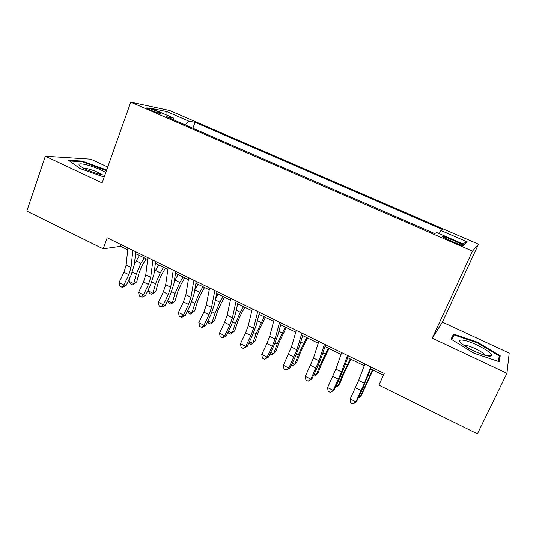 <?xml version="1.0" encoding="UTF-8"?>
<svg xmlns="http://www.w3.org/2000/svg" width="536" height="536" viewBox="0 0 536 536"><rect width="100%" height="100%" fill="white"/><g stroke="black" fill="none" stroke-linecap="round" stroke-linejoin="round"><path stroke-width="0.8" d="M150.308 110.027C157.477 112.955 161.068 114.081 161.088 113.391L157.256 111.454C150.16 108.553 146.576 107.434 146.509 108.098L150.308 110.027M107.729 167.004L90.812 159.165L45.326 156.211L26.8 211.084L103.193 248.851L120.62 246.332L127.702 249.81M478.501 244.215L169.657 110.51L130.764 102.148L472.497 251.143L478.501 244.215L442.414 322.129L432.244 338.183L506.942 373.317L509.2 353.083L442.414 322.129M506.942 373.317L477.402 433.852L378.912 385.156L384.225 373.438L107.193 237.803L103.193 248.851M456.498 241.703L450.943 239.291C444.585 236.637 441.811 235.827 442.615 236.852L455.057 242.801C461.463 245.468 464.236 246.279 463.392 245.24L456.498 241.703L455.841 243.136M173.925 119.964L173.805 118.161L166.529 116.741L434.696 233.562L436.746 232.544L464.277 244.523L467.198 241.897L440.9 230.487L442.689 229.602L195.044 122.329L188.632 121.069L185.289 124.915M173.805 118.161L151.199 108.332L166.85 111.622L188.632 121.069M45.326 156.211L102.081 182.91L130.764 102.148M432.244 338.183L472.497 251.143M135.541 253.655L147.635 259.585M155.38 263.377L167.869 269.501M175.5 273.246L188.397 279.571M195.921 283.256L209.234 289.782M216.645 293.42L230.38 300.153M237.669 303.724L251.846 310.679M258.982 314.297L273.635 321.359M280.676 324.809L295.765 332.213M302.666 335.596L318.23 343.228M324.997 346.544L341.043 354.41M347.67 357.659L364.219 365.773M370.691 368.949L383.428 375.193M121.223 244.677L120.62 246.332M439.225 233.622L440.9 230.487M192.846 128.204L195.044 122.329M462.521 243.759L467.198 241.897M166.85 111.622L167.078 115.24M477.569 342.243L453.57 334.069L451.004 339.147L474.005 353.237L499.257 361.72L500.229 355.797L477.569 342.243L477.281 342.839M106.677 169.986L82.075 161.061L68.561 160.257L80.052 168.539L104.158 177.061M498.788 358.772L500.229 355.797M451.151 339.241L453.57 334.069M81.854 161.698L82.075 161.061M105.967 170.26L106.188 169.651M370.765 366.852L364.386 383.3L355.911 401.859L356.601 401.524L361.84 390.402L371.388 367.153M364.902 363.978L358.644 380.446L350.202 398.978L355.911 401.859L353.003 403.869L350.732 402.717L350.202 398.978M356.601 401.524L353.003 403.869M372.982 370.075L361.807 394.496L360.098 397.156L372.56 369.867M358.932 396.573L360.098 397.156L358.323 397.873M474.561 351.294C484.98 355.884 490.695 357.224 491.7 355.314C490.721 352.735 485.703 349.251 476.651 344.862C464.953 339.301 455.546 338.256 461.463 343.382C464.303 345.847 468.672 348.48 474.561 351.294M485.214 355.388L484.986 354.993C483.445 353.137 480.135 350.986 475.043 348.541C469.616 346.089 465.911 345.01 463.915 345.298M451.714 339.583L454.032 334.933L477.301 342.846L499.25 355.998L498.339 361.411M105.773 172.525C100.862 169.497 94.483 166.917 86.631 164.793C79.844 163.232 77.573 163.587 79.81 165.852C84.4 169.095 91.214 171.942 100.266 174.401L104.808 175.232M101.874 174.763C98.979 172.552 94.309 170.555 87.864 168.773L83.449 168.15M69.573 160.988L82.276 161.725L106.456 170.595M347.449 355.435L341.546 371.964L333.204 390.416L334.062 390.175L339.268 379.14L343.891 368.205L348.313 355.857M341.673 352.608L335.891 369.157L327.583 387.588L333.204 390.416L330.39 392.446L328.146 391.313L327.583 387.588M334.062 390.175L330.39 392.446M324.494 344.192L319.054 360.808L310.846 379.153L311.865 378.999L317.037 368.044L321.513 357.137L325.593 344.728M318.806 341.412L313.486 358.041L305.312 376.366L310.846 379.153L308.113 381.197L305.902 380.084L305.312 376.366M311.865 378.999L308.113 381.197M301.889 333.131L296.904 349.814L288.824 368.058L289.996 367.984L295.135 357.117L299.47 346.236L303.215 333.774M296.294 330.39L291.416 347.094L283.37 365.311L288.824 368.058L286.17 370.115L283.993 369.016L283.37 365.311M289.996 367.984L286.17 370.115M279.631 322.23L275.082 338.987L272.275 346.269L267.129 357.13L268.456 357.137L273.561 346.357L277.749 335.496L281.172 322.987M274.124 319.53L269.675 336.307L266.895 343.583L261.762 354.423L267.129 357.13L264.556 359.2L262.412 358.122L261.762 354.423M268.456 357.137L264.556 359.2M350.839 359.214L343.757 373.92L339.831 383.501L337.988 386.067L341.928 376.433L350.249 358.926M336.38 385.263L337.988 386.067L335.616 386.885M329.017 348.514L321.948 363.093L318.183 372.667L316.207 375.14L319.985 365.519L328.273 348.152M314.17 374.121L316.207 375.14L314.197 376.125L313.406 375.729M307.517 337.975L300.462 352.427L296.85 361.994L294.746 364.38L298.371 354.758L306.612 337.533M292.288 363.147L294.746 364.38L292.837 365.398L291.53 364.741M286.325 327.583L279.283 341.914L275.819 351.475L273.601 353.773L277.072 344.159L285.273 327.067M270.727 352.333L273.601 353.773L271.786 354.825L269.976 353.921M257.709 311.496L253.582 328.32L250.868 335.583L245.763 346.363L247.23 346.45L252.302 335.744L256.355 324.916L259.464 312.354M252.282 308.843L248.262 325.68L245.568 332.936L240.47 343.697L245.763 346.363L243.264 348.447L241.146 347.382L240.47 343.697M247.23 346.45L243.264 348.447M265.441 317.346L258.412 331.55L255.096 341.104L252.751 343.315L256.074 333.714L264.248 316.756M249.488 341.68L252.751 343.315L251.036 344.407L248.825 343.08M236.121 300.93L232.403 317.815L229.783 325.057L224.705 335.75L226.313 335.918L231.358 325.292L235.27 314.491L238.078 301.889M230.775 298.311L227.157 315.208L224.557 322.444L219.485 333.124L224.705 335.75L222.279 337.854L220.196 336.802L219.485 333.124M226.313 335.918L222.929 337.915L222.279 337.854M244.858 307.249L241.126 313.962L237.837 321.339L234.661 330.88L232.209 333.01L235.384 323.422L240.349 312.287L243.518 306.592M228.557 331.181L232.209 333.01L230.587 334.136L228.557 333.117L228.068 332.22M237.066 306.431L238.386 304.08M214.849 290.512L211.532 307.456L209 314.679L203.955 325.298L205.703 325.533L210.715 314.994L214.5 304.22L217.006 291.571M209.583 287.933L206.367 304.89L203.854 312.113L198.816 322.712L203.955 325.298L201.603 327.409L199.553 326.377L198.816 322.712M205.703 325.533L202.306 327.503L201.603 327.409M224.564 297.299L220.805 303.939L217.556 311.269L214.521 320.803L211.955 322.853L214.996 313.272L219.894 302.21L223.09 296.575M207.935 320.843L211.955 322.853L210.42 324.005L208.424 323.007L207.606 321.533M215.693 298.19L218.025 294.096M193.898 280.254L190.97 297.252L188.518 304.461L183.506 314.994L185.389 315.302L190.367 304.843L194.025 294.096L196.243 281.407M188.706 277.715L185.871 294.726L183.446 301.929L178.441 312.448L183.506 314.994L181.222 317.118L179.205 316.099L178.441 312.448M185.389 315.302L181.985 317.238L181.222 317.118M204.551 287.49L200.772 294.056L197.563 301.339L194.662 310.867L190.541 314.022L188.572 313.037L187.419 311.027M187.607 310.646L191.989 312.843L194.89 303.269L199.734 292.274L202.943 286.7M194.789 289.721L197.958 284.254M190.541 314.022L194.662 310.867M173.249 270.151L170.703 287.195L168.338 294.385L163.353 304.843L165.363 305.219L170.307 294.834L173.845 284.12L175.788 271.39M168.137 267.645L165.678 284.71L163.333 291.885L158.361 302.324L163.353 304.843L161.142 306.981L159.145 305.969L158.361 302.324M165.363 305.219L161.952 307.121L161.142 306.981M184.826 277.815L181.021 284.315L177.845 291.557L175.078 301.065L170.944 304.18L169.001 303.202L167.52 300.689M167.567 300.596L172.297 302.967L175.071 293.406L179.862 282.479L183.091 276.965M174.294 281.159L178.166 274.553M170.944 304.18L175.078 301.065M152.907 260.188L150.723 277.286L148.439 284.455L143.487 294.834L145.625 295.282L150.542 284.971L153.953 274.285L155.621 261.514M147.869 257.722L145.772 274.827L143.507 281.99L138.563 292.355L143.487 294.834L141.343 296.978L139.373 295.986L138.563 292.355M145.625 295.282L142.201 297.152L141.343 296.978M165.369 268.275L161.544 274.707L158.408 281.903L155.768 291.403L151.614 294.472L149.698 293.514L148.077 290.82L148.506 289.226M148.077 290.82L152.887 293.232L155.527 283.678L160.257 272.817L163.507 267.364M154.174 272.61L158.656 264.985M151.614 294.472L155.768 291.403M132.854 250.372L131.025 267.518L128.828 274.66L123.903 284.964L126.161 285.48L131.045 275.243L134.348 264.583L135.749 251.786M127.89 247.94L126.148 265.092L123.963 272.234L119.052 282.526L123.903 284.964L121.819 287.122L119.883 286.144L119.052 282.526M126.161 285.48L122.731 287.323L121.819 287.122M146.187 258.868L142.335 265.233L139.233 272.389L136.72 281.876L132.553 284.904L130.663 283.953L128.995 281.246L129.973 277.487M128.995 281.246L133.739 283.631L136.258 274.09L140.935 263.29L144.204 257.896M134.402 264.094L139.42 255.551M132.553 284.904L136.72 281.876M450.287 240.718L450.943 239.291M364.386 383.3L358.644 380.446M361.19 390.65L355.469 387.796M363.361 387.099L364.199 387.515M368.225 375.307L369.538 375.957M341.546 371.964L335.891 369.157M338.45 379.3L332.823 376.486M319.054 360.808L313.486 358.041M316.059 368.118L310.512 365.351M296.904 349.814L291.416 347.094M294.003 357.11L288.542 354.383M275.082 338.987L269.675 336.307M272.275 346.269L266.895 343.583M340.775 375.863L341.928 376.433M345.378 364.051L347.201 364.949M318.525 364.788L319.985 365.519M322.886 352.963L325.198 354.108M296.602 353.881L298.371 354.758M300.73 342.048L303.517 343.422M275.008 343.134L277.072 344.159M278.901 331.288L282.15 332.89M253.582 328.32L248.262 325.68M250.868 335.583L245.568 332.936M253.736 332.548L256.074 333.714M257.401 320.695L261.099 322.518M232.403 317.815L227.157 315.208M229.783 325.057L224.557 322.444M232.771 322.116L235.384 323.422M236.215 310.25L240.349 312.287M211.532 307.456L206.367 304.89M209 314.679L203.854 312.113M212.109 311.838L214.996 313.272M215.345 299.966L219.894 302.21M190.97 297.252L185.871 294.726M188.518 304.461L183.446 301.929M191.747 301.701L194.89 303.269M194.776 289.829L199.734 292.274M170.703 287.195L165.678 284.71M168.338 294.385L163.333 291.885M171.674 291.718L175.071 293.406M174.93 280.047L179.862 282.479M150.723 277.286L145.772 274.827M148.439 284.455L143.507 281.99M151.882 281.869L155.527 283.678M155.406 270.425L160.257 272.817M131.025 267.518L126.148 265.092M128.828 274.66L123.963 272.234M132.379 272.161L136.258 274.09M136.144 260.932L140.935 263.29M160.968 113.726L161.088 113.391M463.171 245.723L463.392 245.24M486.299 355.676L491.7 355.314M104.198 175.165L104.875 175.051"/></g></svg>
